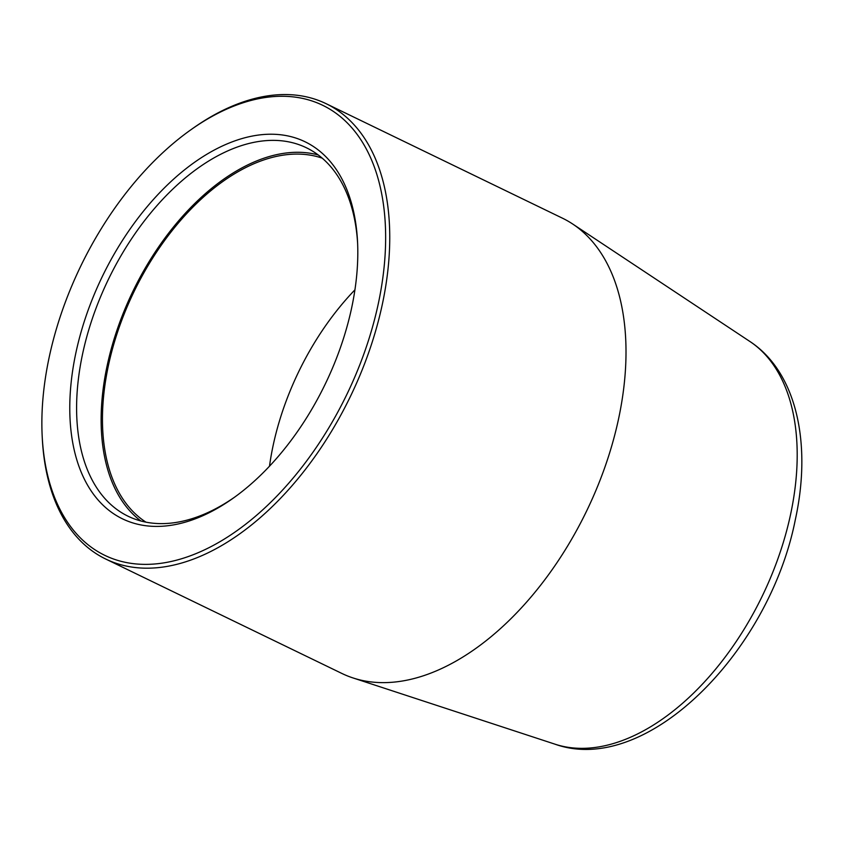 <?xml version="1.0" encoding="UTF-8"?>
<svg xmlns="http://www.w3.org/2000/svg" width="844" height="844" viewBox="0 0 844 844"><rect width="100%" height="100%" fill="white"/><g stroke="black" fill="none" stroke-linecap="round" stroke-linejoin="round"><path stroke-width="1.27" d="M351.621 308.018A209.502 123.751 115.8 0 1 233.071 498.266A209.502 123.751 115.8 0 1 75.928 352.623A209.502 123.751 115.8 0 1 230.423 142.541A209.502 123.751 115.8 0 1 357.529 241.373A209.502 123.751 115.8 0 1 351.621 308.018M357.613 243.262A204.67 120.892 -64.2 0 0 306.52 147.827A204.67 120.892 -64.2 0 0 82.617 353.815A204.67 120.892 -64.2 0 0 128.045 516.212A204.67 120.892 -64.2 0 0 234.611 497.158M378.302 303.692A250.046 147.7 -64.2 0 0 190.744 129.87A250.046 147.7 -64.2 0 0 49.247 356.949A250.046 147.7 -64.2 0 0 42.2 436.485A250.046 147.7 -64.2 0 0 193.909 554.445A250.046 147.7 -64.2 0 0 378.302 303.692M190.744 129.87L192.58 128.573A252.947 149.409 115.8 0 1 326.164 103.706A252.947 149.409 115.8 0 1 382.311 304.41A252.947 149.409 115.8 0 1 105.595 558.971A252.947 149.409 115.8 0 1 42.316 438.732L42.2 436.485M322.25 158.176A202.739 119.753 -64.2 0 0 108.422 365.494A202.739 119.753 -64.2 0 0 145.917 522.141M354.934 289.84A202.739 119.753 -64.2 0 0 273.171 445.315A202.739 119.753 -64.2 0 0 269.5 466.183M105.595 558.971L341.852 673.438A252.947 149.409 -64.2 0 0 352.897 677.901A252.947 149.409 -64.2 0 0 618.568 418.867A252.947 149.409 -64.2 0 0 572.77 224.071A252.947 149.409 -64.2 0 0 562.42 218.163L326.164 103.706M318.22 154.948A204.67 120.892 -64.2 0 0 107.146 365.695A204.67 120.892 -64.2 0 0 140.885 520.98M790.596 514.344A224.398 132.55 -64.2 0 0 749.957 341.525C796.778 372.331 811.949 443.912 795.322 519.704C769.295 651.937 646.272 776.944 554.898 744.144A224.398 132.55 -64.2 0 0 790.596 514.344M749.957 341.525L572.77 224.071M554.898 744.144L352.897 677.901"/></g></svg>
